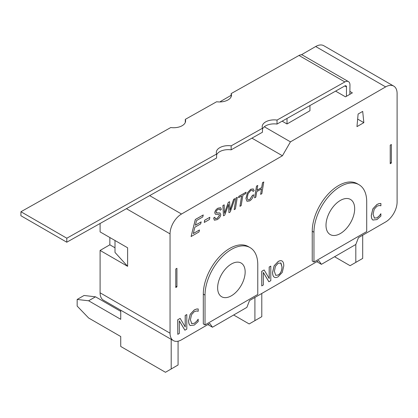 <?xml version="1.0" encoding="UTF-8"?>
<svg xmlns="http://www.w3.org/2000/svg" width="418" height="418" viewBox="0 0 418 418"><rect width="100%" height="100%" fill="white"/><g stroke="black" fill="none" stroke-linecap="round" stroke-linejoin="round"><path stroke-width="0.63" d="M185.273 122.511L185.31 119.36A12.164 6.928 -179.3 0 1 185.608 120.938A12.164 6.928 -179.3 0 1 170.758 127.537L20.947 211.733L20.9 215.73L66.77 242.21L216.581 158.014L216.629 154.017A12.164 6.928 -179.3 0 1 216.325 152.439A12.164 6.928 -179.3 0 1 231.18 145.84L231.133 149.837L262.447 132.24L262.494 128.242A12.164 6.928 -179.3 0 1 262.196 126.659A12.164 6.928 -179.3 0 1 277.045 120.065L344.871 81.944A7.299 4.211 -60 0 1 348.455 81.62A7.299 4.211 -60 0 1 349.965 85.042L349.856 94.316M231.133 149.837A12.164 6.928 0.7 0 0 216.618 154.864M277.045 120.065L276.998 124.062A12.164 6.928 0.7 0 0 262.483 129.089M231.138 96.73L231.175 93.58A12.164 6.928 -179.3 0 1 231.473 95.163A12.164 6.928 -179.3 0 1 216.623 101.757L185.31 119.36M346.417 96.302L346.522 86.975A2.435 1.406 120 0 0 346.02 85.836A2.435 1.406 120 0 0 344.829 85.941L276.998 124.062M231.18 145.84L262.494 128.242M348.455 81.62L302.585 55.139A7.299 4.211 120 0 0 299.006 55.463L231.175 93.58M66.77 242.21L66.817 238.213L20.947 211.733M66.817 238.213L216.629 154.017M261.788 293.467L261.788 316.672L249.17 323.955L233.662 315M254.907 297.438L254.907 320.643M362.699 235.209L362.699 258.413L350.085 265.691L334.578 256.741M355.817 244.478L321.416 264.338L318.767 260.571L249.525 300.547L246.876 307.371L212.475 327.231L209.826 323.464L181.516 339.813A16.218 9.363 -60 0 1 173.407 340.618A16.218 9.363 -60 0 1 170.048 333.193L170.048 233.881A16.218 9.363 -60 0 1 181.516 214.021L282.427 155.757L290.453 141.854L385.631 86.902A16.218 9.363 -60 0 1 393.74 86.103A16.218 9.363 -60 0 1 397.1 93.522L397.1 202.103A16.218 9.363 -60 0 1 385.631 221.963L358.466 237.649L355.817 244.478L355.817 262.384M282.145 121.168L287.014 123.979L309.947 110.739L309.947 105.545M287.014 123.979L287.014 118.435M290.453 141.854L264.322 126.769M349.892 91.427L352.379 92.864L345.498 96.835L335.607 91.124M178.073 341.187L178.073 365.003L165.46 372.286L120.739 346.465L120.739 336.532L88.632 317.999L77.163 306.08L77.163 299.46L88.632 300.782L120.739 319.321L120.739 310.208M77.163 299.46L84.044 295.484L95.508 296.811L120.739 311.373M171.192 339.338L171.192 368.974M95.508 296.811L88.632 300.782M115.002 240.502L115.002 252.42L127.621 266.323L100.095 250.434L109.845 244.807L115.002 247.785M175.779 268.973L175.779 287.511L176.929 286.847L176.929 268.309L175.779 268.973M100.095 250.434L100.095 292.804A16.218 9.363 120 0 0 103.455 300.228L173.407 340.618M109.845 244.807L109.845 237.523M100.095 223.484L100.095 231.896L127.621 247.785L127.621 266.323M231.154 95.32L220.505 101.469L220.234 101.94M393.74 86.103L323.793 45.714A16.218 9.363 120 0 0 315.684 46.518L301.341 54.8M390.219 162.377L391.368 163.041L391.368 144.503L390.219 145.166L390.219 163.704L391.368 163.041M220.505 101.469L221.216 101.882M356.967 126.628L358.111 114.046L362.699 111.402L363.843 122.657L356.967 126.628M363.843 122.657L357.651 119.078M191.083 236.546L195.321 219.481L203.258 214.951L202.756 216.968L196.544 220.552L195.368 225.224L201.162 221.874L200.65 223.896L194.856 227.24L193.273 233.563L199.485 229.973L198.973 231.99L191.083 236.546L195.368 219.507L203.258 214.951M195.384 225.161L201.162 221.874M193.288 233.5L199.485 229.973M246.986 201.288L245.936 198.44L247.425 192.855L250.722 189.276L253.271 188.91M247.937 199.903L249.661 199.668L252.509 195.29L253.768 194.809C252.916 197.761 251.531 199.799 249.614 200.917L247.007 201.298L245.983 198.466L247.472 192.881L250.769 189.307L253.292 188.926L254.181 190.671L253.036 191.454L252.357 190.2M234.169 209.658L236.039 197.933L237.309 197.254L235.391 208.953L234.169 209.658L236.086 197.96L237.309 197.254M215.317 218.807L217.219 218.4L219.476 215.265L219.163 214.523M215.427 214.256L214.768 212.861C214.868 211.017 215.939 209.46 217.982 208.185L220.652 207.704M214.371 220.192L213.629 218.039L214.831 217.219L215.338 218.823L217.261 218.426L219.523 215.291L219.215 214.554L215.448 214.272L214.815 212.887C214.915 211.048 215.981 209.486 218.024 208.211L220.678 207.72L221.373 209.455L220.192 210.244L219.711 209.057M216.284 212.825L220.108 213.039M274.339 277.212L274.088 277.05C273.1 276.303 272.604 274.72 272.583 272.311L274.098 265.822L278.158 261.506C279.893 260.539 281.251 260.414 282.223 261.13M282.27 261.156C283.252 261.893 283.754 263.476 283.785 265.9L282.27 272.379L278.2 276.711C276.491 277.693 275.133 277.813 274.135 277.077C273.147 276.329 272.646 274.751 272.63 272.337L274.145 265.848L278.2 261.532C279.94 260.566 281.293 260.44 282.27 261.156L282.045 261.01M190.362 325.585L190.185 325.47C189.15 324.791 188.622 323.224 188.596 320.768L190.174 314.31L194.271 309.937L196.491 309.033L198.21 308.944L198.21 311.279L196.659 310.961L194.307 311.619L191.517 314.733L190.394 319.786L191.768 323.652M191.512 323.485L194.26 323.349L196.706 321.223L198.169 319.206L198.21 321.546L194.286 325.068L190.227 325.497C189.197 324.817 188.67 323.25 188.643 320.794L190.216 314.336L194.318 309.963L196.538 309.059L198.21 308.944M184.923 330.21L179.343 320.878L179.343 333.433L177.781 334.337L177.781 319.77L180.158 318.396L185.242 326.996L185.242 315.465L186.804 314.561L186.804 329.128L184.876 330.183L179.343 320.925M177.781 334.337L177.734 319.744L180.158 318.396M185.195 326.918L185.195 315.438L186.804 314.561M268.91 281.769L263.33 272.431L263.33 284.992L261.762 285.896L261.762 271.329L264.145 269.955L269.229 278.555L269.229 267.024L270.791 266.12L270.791 280.682L268.863 281.742L263.33 272.484M261.762 285.896L261.72 271.303L264.145 269.955M269.182 278.477L269.182 266.998L270.791 266.12M373.055 220.108L372.872 219.993C371.837 219.314 371.309 217.747 371.288 215.291L372.861 208.833L376.963 204.459L379.178 203.561L380.902 203.467L380.902 205.802L379.345 205.484L376.994 206.147L374.204 209.256L373.081 214.309L374.455 218.18M374.199 218.013L376.952 217.877L379.392 215.745L380.855 213.734L380.902 216.075L376.973 219.591L372.919 220.02C371.884 219.345 371.356 217.773 371.336 215.317L372.908 208.864L377.005 204.491L379.225 203.587L380.902 203.467M223.494 215.824L222.888 205.525L224.179 204.836L224.466 213.316L228.353 202.427L229.618 201.695L229.994 210.228L233.683 199.349L234.937 198.623L230.271 211.91L228.949 212.673L228.578 204.444L224.759 215.092L223.494 215.824L222.935 205.551L224.179 204.836M224.419 213.29L228.306 202.396L229.618 201.695M229.952 210.202L233.636 199.323L234.937 198.623M228.949 212.673L228.531 204.418M238.573 197.724L238.751 196.366L246.077 192.191L245.862 193.518L242.874 195.243L241.176 205.614L239.953 206.32L241.651 195.948L238.573 197.724L238.798 196.392L246.077 192.191M239.953 206.32L241.599 195.979M254.625 197.85L256.495 186.125L257.76 185.446L256.965 190.305L261.746 187.546L262.546 182.682L263.768 181.976L261.851 193.675L260.628 194.38L261.532 188.873L256.746 191.632L255.847 197.144L254.625 197.85L256.537 186.151L257.76 185.446M256.976 190.247L261.699 187.52L262.499 182.656L263.768 181.976M260.628 194.38L261.475 188.905M204.292 222.449L204.601 220.255L209.831 217.287L209.481 219.45L204.292 222.449L204.648 220.281L209.831 217.287M205.024 324.917L203.305 323.924L203.305 294.131A37.301 21.537 -60 0 1 219.586 256.595A37.301 21.537 -60 0 1 248.329 246.599L250.048 247.592A37.301 21.537 -60 0 1 257.77 264.667L257.77 294.46L205.024 324.917L205.024 295.124A37.301 21.537 -60 0 1 221.305 257.587A37.301 21.537 -60 0 1 250.048 247.592M313.96 262.018L312.241 261.025L312.241 231.232A37.301 21.537 -60 0 1 328.522 193.696A37.301 21.537 -60 0 1 357.265 183.706L358.989 184.699A37.301 21.537 -60 0 1 366.711 201.774L366.711 231.567L313.96 262.018L313.96 232.225A37.301 21.537 -60 0 1 330.246 194.689A37.301 21.537 -60 0 1 358.989 184.699M175.779 286.184L176.929 286.847M253.036 191.454L252.378 190.216L250.826 190.441L248.104 193.743L247.205 197.792L247.958 199.914L249.708 199.694L252.55 195.316L253.768 194.809M220.192 210.244L219.737 209.068L217.982 209.402L216.425 210.829L215.996 212.125L216.806 212.966L220.082 213.028M216.31 212.835L216.764 212.94M219.669 212.882L220.761 214.471C220.615 216.487 219.429 218.206 217.214 219.628L214.397 220.208L213.676 218.065L214.878 217.245M275.697 275.321L278.169 275.002C280.603 273.534 281.878 270.827 281.988 266.883L280.671 262.865M282.035 266.909C281.925 270.854 280.65 273.565 278.21 275.028L275.718 275.331L274.38 271.329L275.41 266.329L278.21 263.204L281 263.105L281.988 266.883M280.697 262.875L280.959 263.079M191.559 323.511L194.307 323.375L196.753 321.249L198.21 319.237M374.246 218.039L376.994 217.903L379.44 215.772L380.902 213.76M245.157 271.951A19.463 11.234 -60 0 1 236.661 291.534A19.463 11.234 -60 0 1 221.665 296.749A19.463 11.234 -60 0 1 221.665 274.276A19.463 11.234 -60 0 1 241.129 263.042A19.463 11.234 -60 0 1 245.157 271.951M354.673 208.723A20.273 11.704 -60 0 1 345.822 229.127A20.273 11.704 -60 0 1 330.199 234.555A20.273 11.704 -60 0 1 330.199 211.147A20.273 11.704 -60 0 1 350.472 199.443A20.273 11.704 -60 0 1 354.673 208.723M212.475 327.231L207.887 324.582M321.416 264.338L316.828 261.689M282.427 155.757L251.929 138.149M299.006 55.463L344.871 81.944M344.782 85.967L346.522 86.975M315.684 46.518L385.631 86.902M100.095 292.804L170.048 333.193M126.414 208.692L170.048 233.881M203.305 294.131L205.024 295.124M312.241 231.232L313.96 232.225M181.516 214.021L149.66 195.629"/></g></svg>
